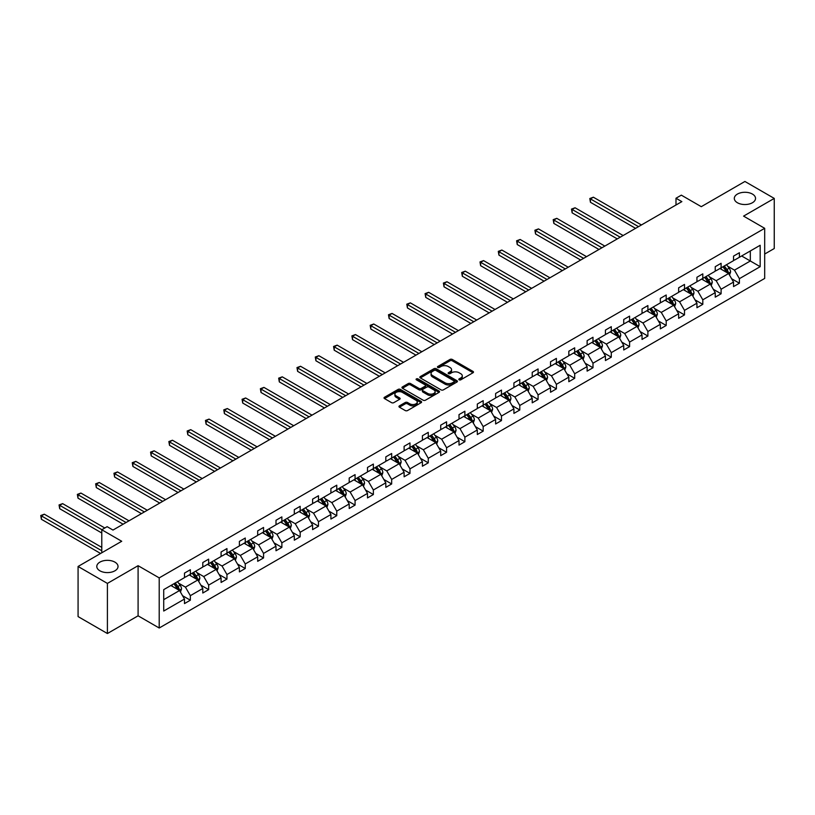 <?xml version="1.0" encoding="UTF-8"?>
<svg xmlns="http://www.w3.org/2000/svg" width="815" height="815" viewBox="0 0 815 815"><rect width="100%" height="100%" fill="white"/><g stroke="black" fill="none" stroke-linecap="round" stroke-linejoin="round"><path stroke-width="1.22" d="M114.915 562.136A10.615 6.133 0 0 0 103.342 560.802A10.615 6.133 0 0 0 96.791 566.466A10.615 6.133 0 0 0 99.899 570.806A10.615 6.133 0 0 0 111.472 572.13A10.615 6.133 0 0 0 118.032 566.466A10.615 6.133 0 0 0 114.915 562.136M752.428 194.072A10.615 6.133 0 0 0 740.855 192.748A10.615 6.133 0 0 0 734.305 198.412A10.615 6.133 0 0 0 737.412 202.741A10.615 6.133 0 0 0 748.985 204.066A10.615 6.133 0 0 0 755.536 198.412A10.615 6.133 0 0 0 752.428 194.072M459.161 379.821A1.141 0.662 0 0 0 460.781 379.821L473.016 372.75A1.63 0.937 0 0 0 473.484 372.088A1.63 0.937 0 0 0 473.016 371.426L452.284 359.456A1.63 0.937 0 0 0 449.982 359.456L437.747 366.516A1.141 0.662 0 0 0 439.356 367.453L440.946 366.536A5.216 3.005 0 0 1 448.311 366.536L450.043 367.534A5.216 3.005 0 0 1 451.561 369.664A5.216 3.005 0 0 1 450.043 371.793L448.454 372.7A1.141 0.662 0 0 0 450.063 373.637L451.653 372.72A5.216 3.005 0 0 1 459.018 372.72L460.75 373.718A5.216 3.005 0 0 1 462.278 375.847A5.216 3.005 0 0 1 460.75 377.966L459.161 378.883A1.141 0.662 0 0 0 459.161 379.821L459.161 378.883M764.684 254.046L774.25 248.534L774.25 198.412L744.92 181.47L701.277 206.674L681.33 195.152L675.992 198.239L675.992 205.013M107.407 633.53L138.092 615.814L138.092 565.692L107.407 583.408L107.407 633.53L78.077 616.588L78.077 566.466L121.72 541.272L101.783 529.76L101.783 552.784M107.407 583.408L78.077 566.466M399.432 405.86A1.63 0.937 0 0 0 398.953 406.522A1.63 0.937 0 0 0 399.432 407.194L405.238 410.546A1.63 0.937 0 0 0 407.551 410.546L421.131 402.702A1.63 0.937 0 0 0 421.61 402.039A1.63 0.937 0 0 0 421.131 401.377L400.41 389.407A1.63 0.937 0 0 0 398.107 389.407L384.517 397.251A1.63 0.937 0 0 0 384.038 397.914A1.63 0.937 0 0 0 384.517 398.586L391.536 402.641A1.63 0.937 0 0 0 393.839 402.641L399.656 399.279A1.63 0.937 0 0 0 400.134 398.616A1.63 0.937 0 0 0 399.656 397.954L396.172 395.937A4.36 2.516 0 0 1 394.898 394.165A4.36 2.516 0 0 1 397.588 391.842A4.36 2.516 0 0 1 402.335 392.382L415.986 400.257A4.36 2.516 0 0 1 417.26 402.039A4.36 2.516 0 0 1 414.57 404.362A4.36 2.516 0 0 1 409.823 403.822L407.551 402.508A1.63 0.937 0 0 0 405.238 402.508L399.432 405.86L399.432 407.194L405.238 403.863L405.238 402.508M101.783 529.76L107.122 526.673L112.979 530.066L681.86 201.621L675.992 198.239M138.092 565.692L159.21 577.886L764.684 228.312L764.684 278.435L159.21 628.008L159.21 577.886M774.25 198.412L743.575 216.118L764.684 228.312M441.058 389.876A1.63 0.937 0 0 0 443.36 389.876L456.95 382.031A1.63 0.937 0 0 0 457.429 381.359A1.63 0.937 0 0 0 456.95 380.697L436.219 368.726A1.63 0.937 0 0 0 433.916 368.726L420.326 376.571A1.63 0.937 0 0 0 419.847 377.243A1.63 0.937 0 0 0 420.326 377.905L441.058 389.876M416.811 380.065A1.141 0.662 0 0 1 417.973 380.228L439.02 392.382L425.45 400.206A1.63 0.937 0 0 1 423.148 400.206L402.427 388.246L402.427 386.911A1.63 0.937 0 0 0 401.948 387.583A1.63 0.937 0 0 0 402.427 388.246M402.427 386.911L408.234 383.559A1.63 0.937 0 0 1 410.536 383.559L418.951 388.409A1.63 0.937 0 0 0 421.253 388.409L425.104 386.178A1.63 0.937 0 0 0 425.583 385.515A1.63 0.937 0 0 0 425.104 384.853L416.353 379.8A1.141 0.662 0 0 1 417.973 378.873L439.041 391.037A1.63 0.937 0 0 1 439.519 391.699A1.63 0.937 0 0 1 439.041 392.361L439.041 391.037M163.723 589.632L184.485 577.641L184.485 573.108L190.353 569.726L190.353 574.259L202.792 567.077L202.792 562.544L208.66 559.151L208.66 563.695L221.089 556.513L221.089 551.979L226.957 548.587L226.957 553.13L239.396 545.948L239.396 541.405L245.264 538.022L245.264 542.556L257.693 535.384L257.693 530.84L263.561 527.458L263.561 531.991L276 524.809L276 520.276L281.868 516.893L281.868 521.427L294.296 514.245L294.296 509.711L300.164 506.319L300.164 510.862L312.603 503.68L312.603 499.147L318.471 495.754L318.471 500.298L330.9 493.116L330.9 488.572L336.768 485.19L336.768 489.723L349.207 482.551L349.207 478.008L355.075 474.625L355.075 479.159L367.504 471.987L367.504 467.443L373.372 464.061L373.372 468.594L385.811 461.412L385.811 456.879L391.669 453.486L391.669 458.03L404.108 450.848L404.108 446.314L409.976 442.922L409.976 447.466L422.415 440.283L422.415 435.74L428.272 432.358L428.272 436.901L440.711 429.719L440.711 425.175L446.579 421.793L446.579 426.327L459.018 419.155L459.018 414.611L464.876 411.229L464.876 415.762L477.315 408.58L477.315 404.046L483.183 400.654L483.183 405.198L495.622 398.015L495.622 393.482L501.48 390.09L501.48 394.633L513.919 387.451L513.919 382.918L519.787 379.525L519.787 384.069L532.226 376.887L532.226 372.343L538.083 368.961L538.083 373.494L550.522 366.322L550.522 361.779L556.39 358.396L556.39 362.93L568.829 355.748L568.829 351.214L574.687 347.822L574.687 352.365L587.126 345.183L587.126 340.65L592.994 337.257L592.994 341.801L605.433 334.619L605.433 330.085L611.291 326.693L611.291 331.236L623.73 324.054L623.73 319.511L629.598 316.128L629.598 320.662L642.037 313.49L642.037 308.946L647.894 305.564L647.894 310.097L660.333 302.915L660.333 298.382L666.201 294.999L666.201 299.533L678.64 292.351L678.64 287.817L684.498 284.425L684.498 288.968L696.937 281.786L696.937 277.253L702.805 273.86L702.805 278.404L715.234 271.222L715.234 266.678L721.102 263.296L721.102 267.829L733.541 260.657L733.541 256.114L739.409 252.732L739.409 257.265L760.171 245.274L760.171 266.678L739.409 278.669L739.409 283.213L733.541 286.595L733.541 282.061L721.102 289.233L721.102 293.777L715.234 297.159L715.234 292.626L702.805 299.808L702.805 304.341L696.937 307.734L696.937 303.19L684.498 310.372L684.498 314.906L678.64 318.298L678.64 313.755L666.201 320.937L666.201 325.47L660.333 328.863L660.333 324.319L647.894 331.501L647.894 336.045L642.037 339.427L642.037 334.894L629.598 342.066L629.598 346.609L623.73 349.992L623.73 345.458L611.291 352.64L611.291 357.174L605.433 360.556L605.433 356.023L592.994 363.205L592.994 367.738L587.126 371.131L587.126 366.587L574.687 373.769L574.687 378.303L568.829 381.695L568.829 377.151L556.39 384.334L556.39 388.877L550.522 392.26L550.522 387.726L538.083 394.898L538.083 399.442L532.226 402.824L532.226 398.291L519.787 405.473L519.787 410.006L513.919 413.388L513.919 408.855L501.48 416.037L501.48 420.571L495.622 423.963L495.622 419.419L483.183 426.602L483.183 431.135L477.315 434.527L477.315 429.984L464.876 437.166L464.876 441.71L459.018 445.092L459.018 440.558L446.579 447.73L446.579 452.274L440.711 455.656L440.711 451.123L428.272 458.305L428.272 462.839L422.415 466.221L422.415 461.687L409.976 468.87L409.976 473.403L404.108 476.795L404.108 472.252L391.669 479.434L391.669 483.967L385.811 487.36L385.811 482.816L373.372 489.998L373.372 494.542L367.504 497.924L367.504 493.391L355.075 500.563L355.075 505.106L349.207 508.489L349.207 503.955L336.768 511.127L336.768 515.671L330.9 519.053L330.9 514.52L318.471 521.702L318.471 526.235L312.603 529.628L312.603 525.084L300.164 532.266L300.164 536.8L294.296 540.192L294.296 535.649L281.868 542.831L281.868 547.374L276 550.757L276 546.213L263.561 553.395L263.561 557.939L257.693 561.321L257.693 556.788L245.264 563.96L245.264 568.503L239.396 571.886L239.396 567.352L226.957 574.534L226.957 579.068L221.089 582.46L221.089 577.917L208.66 585.099L208.66 589.632L202.792 593.025L202.792 588.481L190.353 595.663L190.353 600.197L184.485 603.589L184.485 599.045L163.723 611.036L163.723 589.632M189.182 574.942L197.862 579.954L185.423 587.126L178.638 583.204M185.423 587.126L190.353 595.663M197.862 579.954L202.792 588.481M184.485 576.562L185.423 577.101L190.353 574.259M207.479 564.367L216.169 569.379L203.73 576.562L196.935 572.639M203.73 576.562L208.66 585.099M216.169 569.379L221.089 577.917M202.792 565.997L203.73 566.537L208.66 563.695M225.786 553.803L234.465 558.815L222.026 565.997L215.242 562.075M222.026 565.997L226.957 574.534M234.465 558.815L239.396 567.352M221.089 555.433L222.026 555.973L226.957 553.13M244.082 543.238L252.772 548.25L240.333 555.433L233.538 551.511M240.333 555.433L245.264 563.96M252.772 548.25L257.693 556.788M239.396 544.858L240.333 545.408L245.264 542.556M262.389 532.674L271.069 537.686L258.63 544.868L251.845 540.946M258.63 544.868L263.561 553.395M271.069 537.686L276 546.213M257.693 534.294L258.63 534.834L263.561 531.991M280.686 522.109L289.376 527.122L276.937 534.294L270.142 530.371M276.937 534.294L281.868 542.831M289.376 527.122L294.296 535.649M276 523.729L276.937 524.269L281.868 521.427M298.993 511.535L307.673 516.547L295.234 523.729L288.449 519.807M295.234 523.729L300.164 532.266M307.673 516.547L312.603 525.084M294.296 513.165L295.234 513.705L300.164 510.862M317.29 500.97L325.98 505.983L313.541 513.165L306.746 509.243M313.541 513.165L318.471 521.702M325.98 505.983L330.9 514.52M312.603 502.6L313.541 503.14L318.471 500.298M335.597 490.406L344.276 495.418L331.837 502.6L325.053 498.678M331.837 502.6L336.768 511.127M344.276 495.418L349.207 503.955M330.9 492.036L331.837 492.576L336.768 489.723M353.893 479.841L362.583 484.854L350.144 492.036L343.349 488.114M350.144 492.036L355.075 500.563M362.583 484.854L367.504 493.391M349.207 481.461L350.144 482.011L355.075 479.159M372.2 469.277L380.88 474.289L368.441 481.461L361.656 477.549M368.441 481.461L373.372 489.998M380.88 474.289L385.811 482.816M367.504 470.897L368.441 471.437L373.372 468.594M390.497 458.702L399.187 463.715L386.748 470.897L379.953 466.975M386.748 470.897L391.669 479.434M399.187 463.715L404.108 472.252M385.811 460.332L386.748 460.872L391.669 458.03M408.804 448.138L417.484 453.15L405.045 460.332L398.26 456.41M405.045 460.332L409.976 468.87M417.484 453.15L422.415 461.687M404.108 449.768L405.045 450.308L409.976 447.466M427.101 437.574L435.781 442.586L423.352 449.768L416.557 445.846M423.352 449.768L428.272 458.305M435.781 442.586L440.711 451.123M422.415 439.204L423.352 439.743L428.272 436.901M445.408 427.009L454.087 432.021L441.649 439.204L434.864 435.281M441.649 439.204L446.579 447.73M454.087 432.021L459.018 440.558M440.711 428.629L441.649 429.179L446.579 426.327M463.704 416.445L472.384 421.457L459.955 428.629L453.16 424.717M459.955 428.629L464.876 437.166M472.384 421.457L477.315 429.984M459.018 418.064L459.955 418.604L464.876 415.762M482.011 405.87L490.691 410.882L478.252 418.064L471.467 414.142M478.252 418.064L483.183 426.602M490.691 410.882L495.622 419.419M477.315 407.5L478.252 408.04L483.183 405.198M500.308 395.306L508.988 400.318L496.559 407.5L489.764 403.578M496.559 407.5L501.48 416.037M508.988 400.318L513.919 408.855M495.622 396.936L496.559 397.476L501.48 394.633M518.615 384.741L527.295 389.753L514.856 396.936L508.071 393.013M514.856 396.936L519.787 405.473M527.295 389.753L532.226 398.291M513.919 386.371L514.856 386.911L519.787 384.069M536.912 374.177L545.592 379.189L533.163 386.371L526.368 382.449M533.163 386.371L538.083 394.898M545.592 379.189L550.522 387.726M532.226 375.797L533.163 376.347L538.083 373.494M555.219 363.612L563.899 368.625L551.46 375.797L544.675 371.885M551.46 375.797L556.39 384.334M563.899 368.625L568.829 377.151M550.522 365.232L551.46 365.772L556.39 362.93M573.516 353.038L582.195 358.05L569.766 365.232L562.971 361.31M569.766 365.232L574.687 373.769M582.195 358.05L587.126 366.587M568.829 354.668L569.766 355.208L574.687 352.365M591.822 342.473L600.502 347.485L588.063 354.668L581.278 350.745M588.063 354.668L592.994 363.205M600.502 347.485L605.433 356.023M587.126 344.103L588.063 344.643L592.994 341.801M610.119 331.909L618.799 336.921L606.37 344.103L599.575 340.181M606.37 344.103L611.291 352.64M618.799 336.921L623.73 345.458M605.433 333.539L606.37 334.079L611.291 331.236M628.426 321.344L637.106 326.357L624.667 333.539L617.882 329.617M624.667 333.539L629.598 342.066M637.106 326.357L642.037 334.894M623.73 322.964L624.667 323.514L629.598 320.662M646.723 310.78L655.403 315.792L642.974 322.964L636.179 319.052M642.974 322.964L647.894 331.501M655.403 315.792L660.333 324.319M642.037 312.4L642.974 312.94L647.894 310.097M665.03 300.215L673.71 305.228L661.271 312.4L654.486 308.478M661.271 312.4L666.201 320.937M673.71 305.228L678.64 313.755M660.333 301.835L661.271 302.375L666.201 299.533M683.327 289.641L692.006 294.653L679.578 301.835L672.783 297.913M679.578 301.835L684.498 310.372M692.006 294.653L696.937 303.19M678.64 291.271L679.578 291.811L684.498 288.968M701.634 279.076L710.313 284.089L697.874 291.271L691.089 287.349M697.874 291.271L702.805 299.808M710.313 284.089L715.234 292.626M696.937 280.706L697.874 281.246L702.805 278.404M719.93 268.512L728.61 273.524L716.181 280.706L709.386 276.784M716.181 280.706L721.102 289.233M728.61 273.524L733.541 282.061M715.234 270.132L716.181 270.682L721.102 267.829M741.64 255.981L750.32 260.994L734.478 270.142L727.693 266.22M734.478 270.142L739.409 278.669M760.171 266.678L750.32 260.994L750.32 250.969L760.171 245.274M138.092 615.814L159.21 628.008M733.541 259.567L734.478 260.107L739.409 257.265M163.723 599.657L179.565 590.518L170.875 585.506M179.565 590.518L184.485 599.045M731.605 278.71L739.409 283.213M713.298 289.274L721.102 293.777M695.001 299.839L702.805 304.341M676.695 310.403L684.498 314.906M658.398 320.967L666.201 325.47M640.101 331.542L647.894 336.045M621.794 342.106L629.598 346.609M603.497 352.671L611.291 357.174M585.19 363.235L592.994 367.738M566.894 373.8L574.687 378.303M548.587 384.374L556.39 388.877M530.29 394.939L538.083 399.442M511.983 405.503L519.787 410.006M493.686 416.068L501.48 420.571M475.379 426.632L483.183 431.135M457.083 437.197L464.876 441.71M438.776 447.771L446.579 452.274M420.479 458.336L428.272 462.839M402.172 468.9L409.976 473.403M383.875 479.464L391.669 483.967M365.568 490.029L373.372 494.542M347.272 500.604L355.075 505.106M328.965 511.168L336.768 515.671M310.668 521.732L318.471 526.235M292.361 532.297L300.164 536.8M274.064 542.861L281.868 547.374M255.757 553.436L263.561 557.939M237.46 564L245.264 568.503M219.154 574.565L226.957 579.068M200.857 585.129L208.66 589.632M182.55 595.694L190.353 600.197M459.619 379.973L460.75 379.321A5.216 3.005 0 0 0 462.278 377.202L462.278 375.847M451.561 369.664L451.561 371.019A5.216 3.005 0 0 1 450.043 373.148L448.912 373.79M473.016 371.426L473.016 372.75L452.284 360.811A1.63 0.937 0 0 0 449.982 360.811L438.205 367.616M456.93 382.041L436.219 370.081A1.63 0.937 0 0 0 433.916 370.081L420.346 377.916L420.326 376.571M454.067 381.828A1.141 0.662 0 0 0 454.067 380.9L435.872 370.397A1.141 0.662 0 0 0 434.263 370.397L432.592 371.355A5.216 3.005 0 0 0 431.064 373.484A5.216 3.005 0 0 0 432.592 375.613L445.031 382.795A5.216 3.005 0 0 0 452.396 382.795L454.067 381.828L454.067 383.182A1.141 0.662 0 0 0 454.403 382.714L454.403 381.359M431.064 373.484L431.064 374.839A5.216 3.005 0 0 0 432.592 376.968L432.592 375.613M454.067 383.182L452.396 384.15A5.216 3.005 0 0 1 445.031 384.15L432.592 376.968M402.447 388.256L408.234 384.914L408.234 383.559M425.583 385.515L425.583 386.87A1.63 0.937 0 0 1 425.104 387.532L421.253 389.764A1.63 0.937 0 0 1 418.951 389.764L410.536 384.914A1.63 0.937 0 0 0 408.234 384.914M427.671 393.441A4.36 2.516 0 0 0 432.419 393.991A4.36 2.516 0 0 0 435.108 391.669A4.36 2.516 0 0 0 433.835 389.886L429.026 387.115A1.63 0.937 0 0 0 426.724 387.115L422.863 389.336A1.63 0.937 0 0 0 422.384 390.008A1.63 0.937 0 0 0 422.863 390.67L427.671 393.441L427.671 394.796A4.36 2.516 0 0 0 432.419 395.346A4.36 2.516 0 0 0 435.108 393.024L435.108 391.669M422.384 390.008L422.384 391.363A1.63 0.937 0 0 0 422.863 392.025L422.863 390.67M427.671 394.796L422.863 392.025M417.26 402.039L417.26 403.394A4.36 2.516 0 0 1 414.57 405.717A4.36 2.516 0 0 1 409.823 405.167L407.551 403.863A1.63 0.937 0 0 0 405.238 403.863M394.898 394.165L394.898 395.52A4.36 2.516 0 0 0 396.172 397.292L396.172 395.937M399.656 397.954L399.656 399.279L396.172 397.292M421.111 402.712L400.41 390.762A1.63 0.937 0 0 0 398.107 390.762L384.537 398.596L384.517 397.251M729.507 275.073L730.586 271.955A4.401 2.537 -120 0 0 729.181 268.206L726.542 264.692M721.825 269.602L720.684 268.074M641.446 224.96L593.381 197.21L590.447 198.901L590.447 202.293L635.578 228.343M727.968 273.147L728.213 272.139A4.401 2.537 -120 0 0 726.949 269.49L724.321 265.975M723.221 266.617L726.114 270.488A2.241 1.294 60 0 1 726.522 271.161L728.213 272.139M722.905 266.79L725.544 270.305A4.401 2.537 60 0 1 726.644 272.383M590.447 202.293L589.805 198.534L638.512 226.651M589.805 198.534L593.381 197.21M711.2 285.637L712.279 282.52A4.401 2.537 -120 0 0 710.884 278.771L708.245 275.256M703.518 280.166L702.377 278.649M623.139 235.525L575.074 207.774L572.14 209.465L572.14 212.858L617.281 238.907M709.661 283.712L709.906 282.703A4.401 2.537 -120 0 0 708.653 280.065L706.014 276.55M704.914 277.181L707.817 281.053A2.241 1.294 60 0 1 708.225 281.735L709.906 282.703M704.608 277.355L707.247 280.869A4.401 2.537 60 0 1 708.337 282.948M572.14 212.858L571.498 209.098L620.215 237.216M571.498 209.098L575.074 207.774M692.903 296.202L693.983 293.084A4.401 2.537 -120 0 0 692.577 289.345L689.938 285.821M685.221 290.731L684.08 289.213M604.842 246.089L556.777 218.339L553.843 220.03L553.843 223.422L598.974 249.482M691.365 294.286L691.609 293.268A4.401 2.537 -120 0 0 690.346 290.629L687.717 287.114M686.617 287.746L689.51 291.617A2.241 1.294 60 0 1 689.918 292.3L691.609 293.268M686.301 287.929L688.94 291.444A4.401 2.537 60 0 1 690.04 293.512M553.843 223.422L553.202 219.663L601.908 247.78M553.202 219.663L556.777 218.339M674.596 306.766L675.676 303.649A4.401 2.537 -120 0 0 674.28 299.91L671.641 296.395M666.914 301.305L665.774 299.777M586.535 256.654L538.471 228.903L535.547 230.604L535.547 233.987L580.677 260.046M673.058 304.851L673.302 303.842A4.401 2.537 -120 0 0 672.049 301.193L669.41 297.679M668.31 298.31L671.214 302.182A2.241 1.294 60 0 1 671.621 302.864L673.302 303.842M668.005 298.494L670.643 302.008A4.401 2.537 60 0 1 671.733 304.087M535.547 233.987L534.895 230.227L583.611 258.355M534.895 230.227L538.471 228.903M656.299 317.33L657.379 314.213A4.401 2.537 -120 0 0 655.973 310.474L653.335 306.96M648.618 311.87L647.477 310.342M568.238 267.228L520.174 239.478L517.24 241.169L517.24 244.551L562.37 270.611M654.761 315.415L655.005 314.407A4.401 2.537 -120 0 0 653.742 311.758L651.114 308.243M650.013 308.885L652.907 312.746A2.241 1.294 60 0 1 653.314 313.429L655.005 314.407M649.698 309.058L652.336 312.573A4.401 2.537 60 0 1 653.436 314.651M517.24 244.551L516.598 240.792L565.304 268.919M516.598 240.792L520.174 239.478M637.992 327.895L639.072 324.788A4.401 2.537 -120 0 0 637.676 321.039L635.038 317.524M630.311 322.434L629.17 320.906M549.931 277.793L501.867 250.042L498.943 251.733L498.943 255.126L544.074 281.175M636.454 325.98L636.698 324.971A4.401 2.537 -120 0 0 635.445 322.322L632.807 318.808M631.707 319.449L634.61 323.321A2.241 1.294 60 0 1 635.017 323.993L636.698 324.971M631.401 319.623L634.039 323.137A4.401 2.537 60 0 1 635.13 325.216M498.943 255.126L498.291 251.366L547.008 279.484M498.291 251.366L501.867 250.042M619.695 338.47L620.775 335.352A4.401 2.537 -120 0 0 619.369 331.603L616.741 328.088M612.014 332.999L610.873 331.481M531.635 288.357L483.57 260.606L480.636 262.298L480.636 265.69L525.767 291.739M618.157 336.544L618.402 335.536A4.401 2.537 -120 0 0 617.138 332.897L614.51 329.382M613.41 330.014L616.303 333.885A2.241 1.294 60 0 1 616.711 334.568L618.402 335.536M613.104 330.187L615.732 333.702A4.401 2.537 60 0 1 616.833 335.78M480.636 265.69L479.994 261.931L528.701 290.048M479.994 261.931L483.57 260.606M601.389 349.034L602.468 345.917A4.401 2.537 -120 0 0 601.073 342.178L598.434 338.653M593.707 343.563L592.566 342.045M513.328 298.922L465.263 271.171L462.339 272.862L462.339 276.254L507.47 302.314M599.85 347.109L600.095 346.1A4.401 2.537 -120 0 0 598.842 343.461L596.203 339.947M595.103 340.578L598.006 344.45A2.241 1.294 60 0 1 598.414 345.132L600.095 346.1M594.797 340.752L597.436 344.276A4.401 2.537 60 0 1 598.526 346.344M462.339 276.254L461.687 272.495L510.404 300.613M461.687 272.495L465.263 271.171M583.092 359.598L584.172 356.481A4.401 2.537 -120 0 0 582.766 352.742L580.137 349.228M575.41 354.138L574.269 352.61M495.031 309.486L446.966 281.735L444.032 283.437L444.032 286.819L489.163 312.879M581.553 357.683L581.798 356.675A4.401 2.537 -120 0 0 580.535 354.026L577.906 350.511M576.806 351.143L579.699 355.014A2.241 1.294 60 0 1 580.107 355.697L581.798 356.675M576.5 351.326L579.129 354.841A4.401 2.537 60 0 1 580.229 356.919M444.032 286.819L443.391 283.06L492.097 311.187M443.391 283.06L446.966 281.735M564.785 370.163L565.865 367.045A4.401 2.537 -120 0 0 564.469 363.307L561.83 359.792M557.103 364.702L555.962 363.174M476.734 320.061L428.659 292.31L425.736 294.001L425.736 297.383L470.866 323.443M563.246 368.248L563.491 367.239A4.401 2.537 -120 0 0 562.238 364.59L559.599 361.076M558.499 361.717L561.403 365.578A2.241 1.294 60 0 1 561.81 366.261L563.491 367.239M558.193 361.891L560.832 365.405A4.401 2.537 60 0 1 561.922 367.484M425.736 297.383L425.084 293.624L473.8 321.752M425.084 293.624L428.659 292.31M546.488 380.727L547.568 377.62A4.401 2.537 -120 0 0 546.162 373.871L543.534 370.356M538.807 375.267L537.666 373.739M458.427 330.625L410.363 302.874L407.429 304.565L407.429 307.948L452.559 334.007M544.95 378.812L545.194 377.803A4.401 2.537 -120 0 0 543.931 375.155L541.303 371.64M540.202 372.282L543.096 376.153A2.241 1.294 60 0 1 543.503 376.825L545.194 377.803M539.897 372.455L542.525 375.97A4.401 2.537 60 0 1 543.625 378.048M407.429 307.948L406.787 304.189L455.493 332.316M406.787 304.189L410.363 302.874M528.181 391.302L529.261 388.185A4.401 2.537 -120 0 0 527.865 384.436L525.227 380.921M520.5 385.831L519.359 384.313M440.131 341.19L392.066 313.439L389.132 315.13L389.132 318.522L434.263 344.572M526.643 389.376L526.887 388.368A4.401 2.537 -120 0 0 525.634 385.729L522.996 382.204M521.895 382.846L524.799 386.718A2.241 1.294 60 0 1 525.206 387.4L526.887 388.368M521.59 383.019L524.228 386.534A4.401 2.537 60 0 1 525.318 388.612M389.132 318.522L388.48 314.763L437.197 342.881M388.48 314.763L392.066 313.439M509.884 401.866L510.964 398.749A4.401 2.537 -120 0 0 509.558 395L506.93 391.485M502.203 396.396L501.062 394.878M421.824 351.754L373.759 324.003L370.825 325.694L370.825 329.087L415.956 355.146M508.346 399.941L508.591 398.932A4.401 2.537 -120 0 0 507.327 396.294L504.699 392.779M503.599 393.411L506.492 397.282A2.241 1.294 60 0 1 506.899 397.964L508.591 398.932M503.293 393.584L505.921 397.109A4.401 2.537 60 0 1 507.022 399.177M370.825 329.087L370.183 325.328L418.89 353.445M370.183 325.328L373.759 324.003M491.577 412.431L492.657 409.313A4.401 2.537 -120 0 0 491.262 405.575L488.623 402.06M483.896 406.97L482.755 405.442M403.527 362.318L355.462 334.568L352.528 336.269L352.528 339.651L397.659 365.711M490.039 410.515L490.284 409.507A4.401 2.537 -120 0 0 489.031 406.858L486.392 403.344M485.292 403.975L488.195 407.846A2.241 1.294 60 0 1 488.603 408.529L490.284 409.507M484.986 404.159L487.625 407.673A4.401 2.537 60 0 1 488.715 409.751M352.528 339.651L351.876 335.892L400.593 364.02M351.876 335.892L355.462 334.568M473.281 422.995L474.361 419.878A4.401 2.537 -120 0 0 472.955 416.139L470.326 412.624M465.599 417.535L464.458 416.007M385.22 372.893L337.155 345.142L334.221 346.833L334.221 350.216L379.352 376.275M471.742 421.08L471.987 420.071A4.401 2.537 -120 0 0 470.724 417.423L468.095 413.908M466.995 414.54L469.888 418.411A2.241 1.294 60 0 1 470.296 419.093L471.987 420.071M466.689 414.723L469.318 418.238A4.401 2.537 60 0 1 470.418 420.316M334.221 350.216L333.579 346.457L382.286 374.584M333.579 346.457L337.155 345.142M454.984 433.56L456.054 430.452A4.401 2.537 -120 0 0 454.658 426.703L452.019 423.189M447.292 428.099L446.151 426.571M366.923 383.457L318.859 355.707L315.925 357.398L315.925 360.78L361.055 386.84M453.435 431.644L453.68 430.636A4.401 2.537 -120 0 0 452.427 427.987L449.788 424.472M448.688 425.114L451.591 428.985A2.241 1.294 60 0 1 451.999 429.658L453.68 430.636M448.382 425.287L451.021 428.802A4.401 2.537 60 0 1 452.111 430.88M315.925 360.78L315.273 357.021L363.989 385.149M315.273 357.021L318.859 355.707M436.677 444.134L437.757 441.017A4.401 2.537 -120 0 0 436.351 437.268L433.723 433.753M428.996 438.664L427.855 437.146M348.616 394.022L300.552 366.271L297.618 367.962L297.618 371.355L342.748 397.404M435.139 442.209L435.383 441.2A4.401 2.537 -120 0 0 434.12 438.562L431.492 435.037M430.391 435.679L433.285 439.55A2.241 1.294 60 0 1 433.692 440.222L435.383 441.2M430.086 435.852L432.714 439.366A4.401 2.537 60 0 1 433.814 441.445M297.618 371.355L296.976 367.596L345.682 395.713M296.976 367.596L300.552 366.271M418.38 454.699L419.45 451.581A4.401 2.537 -120 0 0 418.054 447.832L415.416 444.318M410.689 449.228L409.548 447.71M330.32 404.586L282.255 376.836L279.321 378.527L279.321 381.919L324.452 407.979M416.832 452.773L417.076 451.765A4.401 2.537 -120 0 0 415.823 449.126L413.185 445.611M412.084 446.243L414.988 450.114A2.241 1.294 60 0 1 415.395 450.797L417.076 451.765M411.779 446.416L414.417 449.941A4.401 2.537 60 0 1 415.507 452.009M279.321 381.919L278.669 378.16L327.386 406.278M278.669 378.16L282.255 376.836M400.073 465.263L401.153 462.146A4.401 2.537 -120 0 0 399.747 458.407L397.119 454.882M392.392 459.803L391.251 458.274M312.013 415.151L263.948 387.4L261.014 389.101L261.014 392.484L306.145 418.543M398.535 463.348L398.78 462.339A4.401 2.537 -120 0 0 397.516 459.691L394.888 456.176M393.788 456.808L396.681 460.679A2.241 1.294 60 0 1 397.088 461.361L398.78 462.339M393.482 456.991L396.11 460.506A4.401 2.537 60 0 1 397.211 462.584M261.014 392.484L260.372 388.724L309.079 416.852M260.372 388.724L263.948 387.4M381.777 475.828L382.846 472.71A4.401 2.537 -120 0 0 381.451 468.971L378.812 465.457M374.085 470.367L372.944 468.839M293.716 425.715L245.651 397.975L242.717 399.666L242.717 403.048L287.848 429.108M380.228 473.912L380.473 472.904A4.401 2.537 -120 0 0 379.22 470.255L376.581 466.74M375.481 467.372L378.384 471.243A2.241 1.294 60 0 1 378.792 471.926L380.473 472.904M375.175 467.555L377.814 471.07A4.401 2.537 60 0 1 378.904 473.148M242.717 403.048L242.065 399.289L290.782 427.417M242.065 399.289L245.651 397.975M363.47 486.392L364.549 483.285A4.401 2.537 -120 0 0 363.144 479.536L360.515 476.021M355.788 480.932L354.647 479.403M275.409 436.29L227.344 408.539L224.41 410.23L224.41 413.613L269.541 439.672M361.931 484.477L362.176 483.468A4.401 2.537 -120 0 0 360.913 480.819L358.284 477.305M357.184 477.947L360.077 481.808A2.241 1.294 60 0 1 360.485 482.49L362.176 483.468M356.878 478.12L359.507 481.634A4.401 2.537 60 0 1 360.607 483.713M224.41 413.613L223.768 409.853L272.475 437.981M223.768 409.853L227.344 408.539M345.173 496.967L346.243 493.849A4.401 2.537 -120 0 0 344.847 490.1L342.208 486.586M337.491 491.496L336.34 489.978M257.112 446.854L209.047 419.104L206.114 420.795L206.114 424.187L251.244 450.237M343.624 495.041L343.869 494.033A4.401 2.537 -120 0 0 342.616 491.394L339.977 487.869M338.877 488.511L341.78 492.382A2.241 1.294 60 0 1 342.188 493.055L343.869 494.033M338.571 488.684L341.21 492.199A4.401 2.537 60 0 1 342.3 494.277M206.114 424.187L205.462 420.428L254.178 448.545M205.462 420.428L209.047 419.104M326.866 507.531L327.946 504.414A4.401 2.537 -120 0 0 326.54 500.665L323.912 497.15M319.185 502.06L318.044 500.542M238.805 457.419L190.741 429.668L187.807 431.359L187.807 434.752L232.937 460.801M325.328 505.606L325.572 504.597A4.401 2.537 -120 0 0 324.309 501.959L321.68 498.444M320.58 499.075L323.474 502.947A2.241 1.294 60 0 1 323.881 503.629L325.572 504.597M320.275 499.249L322.903 502.774A4.401 2.537 60 0 1 324.003 504.842M187.807 434.752L187.165 430.992L235.871 459.11M187.165 430.992L190.741 429.668M308.569 518.096L309.639 514.978A4.401 2.537 -120 0 0 308.243 511.239L305.605 507.714M300.888 512.635L299.737 511.107M220.508 467.983L172.444 440.232L169.51 441.934L169.51 445.316L214.64 471.376M307.021 516.18L307.275 515.162A4.401 2.537 -120 0 0 306.012 512.523L303.374 509.008M302.273 509.64L305.177 513.511A2.241 1.294 60 0 1 305.584 514.194L307.275 515.162M301.968 509.823L304.606 513.338A4.401 2.537 60 0 1 305.696 515.416M169.51 445.316L168.858 441.557L217.574 469.674M168.858 441.557L172.444 440.232M290.262 528.66L291.342 525.543A4.401 2.537 -120 0 0 289.936 521.804L287.308 518.289M282.581 523.199L281.44 521.671M202.202 478.548L154.137 450.807L151.203 452.498L151.203 455.88L196.334 481.94M288.724 526.745L288.968 525.736A4.401 2.537 -120 0 0 287.705 523.087L285.077 519.573M283.977 520.204L286.87 524.076A2.241 1.294 60 0 1 287.277 524.758L288.968 525.736M283.671 520.388L286.299 523.902A4.401 2.537 60 0 1 287.4 525.981M151.203 455.88L150.561 452.121L199.268 480.249M150.561 452.121L154.137 450.807M271.965 539.224L273.045 536.107A4.401 2.537 -120 0 0 271.639 532.368L269.001 528.854M264.284 533.764L263.133 532.236M183.905 489.122L135.84 461.372L132.906 463.063L132.906 466.445L178.037 492.505M270.417 537.309L270.672 536.301A4.401 2.537 -120 0 0 269.408 533.652L266.77 530.137M265.67 530.779L268.573 534.64A2.241 1.294 60 0 1 268.981 535.323L270.672 536.301M265.364 530.952L268.003 534.467A4.401 2.537 60 0 1 269.093 536.545M132.906 466.445L132.254 462.686L180.971 490.813M132.254 462.686L135.84 461.372M253.659 549.799L254.738 546.682A4.401 2.537 -120 0 0 253.333 542.933L250.704 539.418M245.977 544.328L244.836 542.8M165.598 499.687L117.533 471.936L114.599 473.627L114.599 477.02L159.73 503.069M252.12 547.874L252.365 546.865A4.401 2.537 -120 0 0 251.112 544.216L248.473 540.702M247.373 541.343L250.266 545.215A2.241 1.294 60 0 1 250.674 545.887L252.365 546.865M247.067 541.517L249.696 545.031A4.401 2.537 60 0 1 250.796 547.11M114.599 477.02L113.957 473.26L162.664 501.378M113.957 473.26L117.533 471.936M235.362 560.363L236.442 557.246A4.401 2.537 -120 0 0 235.036 553.497L232.397 549.982M227.68 554.893L226.529 553.375M147.301 510.251L99.236 482.5L96.302 484.192L96.302 487.584L141.433 513.633M233.813 558.438L234.068 557.429A4.401 2.537 -120 0 0 232.805 554.791L230.166 551.276M229.066 551.908L231.969 555.779A2.241 1.294 60 0 1 232.377 556.462L234.068 557.429M228.76 552.081L231.399 555.596A4.401 2.537 60 0 1 232.489 557.674M96.302 487.584L95.65 483.825L144.367 511.942M95.65 483.825L99.236 482.5M217.055 570.928L218.135 567.811A4.401 2.537 -120 0 0 216.729 564.072L214.101 560.547M209.374 565.467L208.233 563.939M128.994 520.816L80.93 493.065L77.996 494.756L77.996 498.148L123.126 524.208M215.517 569.013L215.761 567.994A4.401 2.537 -120 0 0 214.508 565.355L211.869 561.841M210.769 562.472L213.662 566.343A2.241 1.294 60 0 1 214.07 567.026L215.761 567.994M210.464 562.656L213.092 566.17A4.401 2.537 60 0 1 214.192 568.238M77.996 498.148L77.354 494.389L126.06 522.507M77.354 494.389L80.93 493.065M198.758 581.492L199.838 578.375A4.401 2.537 -120 0 0 198.432 574.636L195.794 571.121M191.077 576.032L189.936 574.504M104.829 527.998L62.633 503.629L59.699 505.331L59.699 508.713L101.783 533.01M197.21 579.577L197.464 578.568A4.401 2.537 -120 0 0 196.201 575.92L193.562 572.405M192.462 573.037L195.366 576.908A2.241 1.294 60 0 1 195.773 577.591L197.464 578.568M192.157 573.22L194.795 576.735A4.401 2.537 60 0 1 195.885 578.813M59.699 508.713L59.047 504.954L101.895 529.689M59.047 504.954L62.633 503.629M180.451 592.057L181.531 588.939A4.401 2.537 -120 0 0 180.125 585.201L177.497 581.686M172.77 586.596L171.629 585.068M101.783 547.374L44.326 514.204L41.392 515.895L41.392 519.277L100.602 553.466M178.913 590.141L179.157 589.133A4.401 2.537 -120 0 0 177.904 586.484L175.266 582.97M174.166 583.611L177.059 587.472A2.241 1.294 60 0 1 177.466 588.155L179.157 589.133M173.86 583.784L176.488 587.299A4.401 2.537 60 0 1 177.589 589.377M41.392 519.277L40.75 515.518L101.783 550.757M40.75 515.518L44.326 514.204M460.75 379.321L460.75 377.966M448.454 373.637L448.454 372.7M450.043 373.148L450.043 371.793M437.747 367.453L437.747 366.516M449.982 360.811L449.982 359.456M452.284 360.811L452.284 359.456M433.916 370.081L433.916 368.726M436.219 370.081L436.219 368.726M456.95 382.031L456.95 380.697M445.031 384.15L445.031 382.795M452.396 384.15L452.396 382.795M410.536 384.914L410.536 383.559M418.951 389.764L418.951 388.409M421.253 389.764L421.253 388.409M425.104 387.532L425.104 386.178M417.973 380.228L417.973 378.873M407.551 403.863L407.551 402.508M409.823 405.167L409.823 403.822M398.107 390.762L398.107 389.407M400.41 390.762L400.41 389.407M421.131 402.702L421.131 401.377M728.294 273.341L730.556 272.037M726.949 269.49L729.181 268.206M724.291 271.028L725.544 270.305M709.997 283.905L712.249 282.601M708.653 280.065L710.884 278.771M705.994 281.593L707.247 280.869M691.691 294.47L693.952 293.166M690.346 290.629L692.577 289.345M687.687 292.167L688.94 291.444M673.394 305.044L675.645 303.74M672.049 301.193L674.28 299.91M669.39 302.732L670.643 302.008M655.087 315.609L657.348 314.305M653.742 311.758L655.973 310.474M651.083 313.296L652.336 312.573M636.79 326.173L639.042 324.869M635.445 322.322L637.676 321.039M632.786 323.861L634.039 323.137M618.483 336.738L620.745 335.434M617.138 332.897L619.369 331.603M614.479 334.425L615.732 333.702M600.186 347.302L602.438 345.998M598.842 343.461L601.073 342.178M596.183 344.99L597.436 344.276M581.879 357.877L584.141 356.573M580.535 354.026L582.766 352.742M577.876 355.564L579.129 354.841M563.583 368.441L565.834 367.137M562.238 364.59L564.469 363.307M559.579 366.129L560.832 365.405M545.276 379.006L547.537 377.702M543.931 375.155L546.162 373.871M541.272 376.693L542.525 375.97M526.979 389.57L529.241 388.266M525.634 385.729L527.865 384.436M522.975 387.257L524.228 386.534M508.672 400.134L510.934 398.83M507.327 396.294L509.558 395M504.668 397.822L505.921 397.109M490.375 410.699L492.637 409.405M489.031 406.858L491.262 405.575M486.372 408.397L487.625 407.673M472.068 421.274L474.33 419.97M470.724 417.423L472.955 416.139M468.065 418.961L469.318 418.238M453.772 431.838L456.033 430.534M452.427 427.987L454.658 426.703M449.768 429.525L451.021 428.802M435.465 442.402L437.726 441.098M434.12 438.562L436.351 437.268M431.461 440.09L432.714 439.366M417.168 452.967L419.43 451.663M415.823 449.126L418.054 447.832M413.164 450.654L414.417 449.941M398.861 463.531L401.123 462.227M397.516 459.691L399.747 458.407M394.857 461.229L396.11 460.506M380.564 474.106L382.826 472.802M379.22 470.255L381.451 468.971M376.561 471.793L377.814 471.07M362.257 484.67L364.519 483.366M360.913 480.819L363.144 479.536M358.264 482.358L359.507 481.634M343.961 495.235L346.222 493.931M342.616 491.394L344.847 490.1M339.957 492.922L341.21 492.199M325.654 505.799L327.915 504.495M324.309 501.959L326.54 500.665M321.66 503.487L322.903 502.774M307.357 516.364L309.619 515.06M306.012 512.523L308.243 511.239M303.353 514.061L304.606 513.338M289.06 526.938L291.312 525.634M287.705 523.087L289.936 521.804M285.056 524.626L286.299 523.902M270.753 537.503L273.015 536.199M269.408 533.652L271.639 532.368M266.75 535.19L268.003 534.467M252.456 548.067L254.708 546.763M251.112 544.216L253.333 542.933M248.453 545.755L249.696 545.031M234.15 558.632L236.411 557.328M232.805 554.791L235.036 553.497M230.146 556.319L231.399 555.596M215.853 569.196L218.104 567.892M214.508 565.355L216.729 564.072M211.849 566.894L213.092 566.17M197.546 579.771L199.807 578.467M196.201 575.92L198.432 574.636M193.542 577.458L194.795 576.735M179.249 590.335L181.501 589.031M177.904 586.484L180.125 585.201M175.245 588.023L176.488 587.299"/></g></svg>
